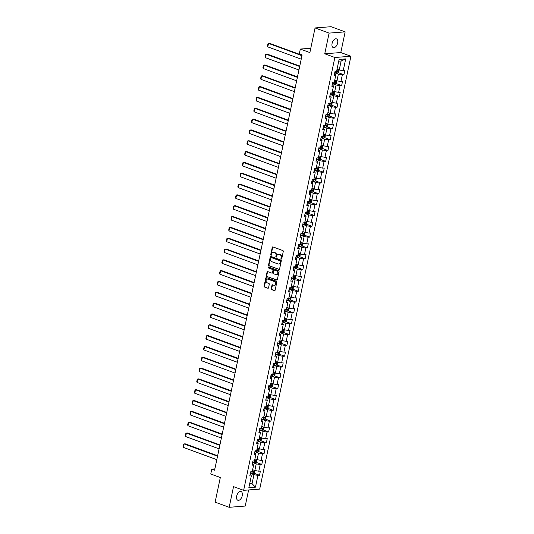 <?xml version="1.0" encoding="UTF-8"?>
<svg xmlns="http://www.w3.org/2000/svg" width="534" height="534" viewBox="0 0 534 534"><rect width="100%" height="100%" fill="white"/><g stroke="black" fill="none" stroke-linecap="round" stroke-linejoin="round"><path stroke-width="0.8" d="M281.271 259.023A0.501 0.4 -94.4 0 0 281.758 258.69L283.28 251.447A0.714 0.567 -94.4 0 0 282.873 250.566L272.947 246.922A0.714 0.567 -94.4 0 0 272.253 247.396L270.725 254.631A0.501 0.4 -94.4 0 0 271.499 254.918L271.699 253.984A2.276 1.822 -94.4 0 1 273.288 252.362A2.276 1.822 -94.4 0 1 273.922 252.448L274.75 252.756A2.276 1.822 -94.4 0 1 276.051 255.579L275.858 256.52A0.501 0.4 -94.4 0 0 276.625 256.801L276.826 255.866A2.276 1.822 -94.4 0 1 278.414 254.244A2.276 1.822 -94.4 0 1 279.048 254.338L279.876 254.638A2.276 1.822 -94.4 0 1 281.184 257.468L280.984 258.403A0.501 0.4 -94.4 0 0 281.271 259.023M242.242 495.712A4.639 2.617 110.2 0 0 241.068 491.574A4.639 2.617 110.2 0 0 236.689 496.139A4.639 2.617 110.2 0 0 237.864 500.278A4.639 2.617 110.2 0 0 242.242 495.712M337.642 43.02A4.639 2.617 110.2 0 0 336.46 38.882A4.639 2.617 110.2 0 0 332.088 43.448A4.639 2.617 110.2 0 0 333.263 47.586A4.639 2.617 110.2 0 0 337.642 43.02M271.232 288.74A0.714 0.567 -94.4 0 0 271.639 289.628L274.429 290.65A0.714 0.567 -94.4 0 0 275.123 290.169L276.812 282.132A0.714 0.567 -94.4 0 0 276.405 281.251L266.479 277.6A0.714 0.567 -94.4 0 0 265.785 278.081L264.09 286.117A0.714 0.567 -94.4 0 0 264.504 286.998L267.868 288.24A0.714 0.567 -94.4 0 0 268.562 287.759L269.283 284.322A0.714 0.567 -94.4 0 0 268.876 283.434L267.207 282.82A1.902 1.522 -94.4 0 1 266.072 280.784A1.902 1.522 -94.4 0 1 267.447 279.102A1.902 1.522 -94.4 0 1 267.975 279.175L274.509 281.578A1.902 1.522 -94.4 0 1 275.644 283.621A1.902 1.522 -94.4 0 1 274.276 285.296A1.902 1.522 -94.4 0 1 273.742 285.223L272.654 284.822A0.714 0.567 -94.4 0 0 271.96 285.303L271.232 288.74L271.666 288.707A0.714 0.567 -94.4 0 0 272.073 289.595L274.836 290.609M329.104 33.101L324.745 53.78L340.799 52.539L345.158 31.86L329.104 33.101L315.06 27.942L309.867 52.572L300.315 49.061L299.294 53.921L302.104 54.949L214.601 470.174L211.791 469.139L210.77 473.998L220.322 477.503L215.129 502.14L229.173 507.3L245.226 506.058L248.624 489.952M324.745 53.78L334.858 57.492L243.644 490.339L233.532 486.621L229.173 507.3M278.888 269.47A0.714 0.567 -94.4 0 0 279.582 268.989L281.278 260.952A0.714 0.567 -94.4 0 0 280.871 260.065L270.945 256.42A0.714 0.567 -94.4 0 0 270.251 256.901L268.555 264.937A0.714 0.567 -94.4 0 0 268.962 265.819L279.282 269.436M279.048 271.539L277.353 279.576A0.714 0.567 -94.4 0 1 276.659 280.056L266.733 276.412A0.714 0.567 -94.4 0 1 266.326 275.524L267.047 272.086A0.714 0.567 -94.4 0 1 267.748 271.606L271.773 273.088A0.714 0.567 -94.4 0 0 272.467 272.607L272.947 270.324A0.714 0.567 -94.4 0 0 272.54 269.443L268.348 267.901A0.501 0.4 -94.4 0 1 268.549 266.947L278.641 270.658A0.714 0.567 -94.4 0 1 279.048 271.539M315.06 27.942L331.113 26.7L345.158 31.86M334.858 57.492L350.911 56.257L259.698 489.097L243.644 490.339M253.844 473.171L259.517 475.26L260.398 471.095L258.81 471.215L260.218 464.553L261.8 464.433L262.675 460.268L261.093 460.388L262.501 453.726L264.083 453.606L264.957 449.441L263.375 449.568L264.777 442.906L266.359 442.786L267.24 438.621L265.658 438.741L267.06 432.079L268.642 431.959L269.523 427.794L267.934 427.914L269.343 421.259L270.925 421.132L271.799 416.967L270.217 417.094L271.619 410.432L273.208 410.312L274.082 406.147L272.5 406.267L273.902 399.606L275.484 399.485L276.365 395.32L274.783 395.44L276.185 388.785L277.767 388.659L278.648 384.5L277.059 384.62L278.468 377.959L280.05 377.838L280.924 373.673L279.342 373.793L280.744 367.132L282.332 367.012L283.207 362.846L281.625 362.966L283.027 356.311L284.609 356.185L285.49 352.026L283.908 352.146L285.31 345.485L286.892 345.364L287.773 341.199L286.184 341.319L287.592 334.658L289.174 334.538L290.049 330.372L288.467 330.499L289.869 323.838L291.457 323.711L292.332 319.552L290.75 319.672L292.151 313.011L293.733 312.891L294.614 308.725L293.032 308.846L294.434 302.184L296.016 302.064L296.897 297.899L295.309 298.025L296.717 291.364L298.299 291.237L299.173 287.078L297.592 287.199L298.993 280.537L300.582 280.417L301.456 276.252L299.874 276.372L301.276 269.71L302.858 269.59L303.739 265.425L302.151 265.552L303.559 258.89L305.141 258.763L306.015 254.605L304.433 254.725L305.842 248.063L307.424 247.943L308.298 243.778L306.716 243.898L308.118 237.236L309.7 237.116L310.581 232.951L308.999 233.078L310.401 226.416L311.983 226.289L312.864 222.131L311.275 222.251L312.684 215.589L314.266 215.469L315.14 211.304L313.558 211.424L314.96 204.762L316.549 204.642L317.423 200.477L315.841 200.604L317.243 193.942L318.825 193.815L319.706 189.657L318.124 189.777L319.526 183.115L321.108 182.995L321.989 178.83L320.4 178.95L321.808 172.288L323.39 172.168L324.265 168.003L322.683 168.13L324.085 161.468L325.673 161.341L326.548 157.183L324.966 157.303L326.367 150.641L327.949 150.521L328.831 146.356L327.249 146.476L328.65 139.815L330.232 139.694L331.113 135.529L329.525 135.656L330.933 128.994L332.515 128.868L333.39 124.709L331.808 124.829L333.209 118.168L334.798 118.047L335.672 113.882L334.09 114.002L335.492 107.341L337.074 107.221L337.955 103.055L336.373 103.182L337.775 96.52L339.357 96.394L340.238 92.235L338.649 92.355L340.058 85.694L341.64 85.573L342.514 81.408L340.932 81.528L342.334 74.867L343.923 74.747L344.797 70.581L343.215 70.708L345.698 58.907L339.103 59.421L336.62 71.216L335.038 71.336L334.157 75.501L335.739 75.381L335.232 74.42L334.444 74.133M259.517 475.26L257.935 475.38L255.452 487.175L248.857 487.682L251.34 475.887L249.758 476.008L250.633 471.849L252.222 471.722L253.623 465.061L252.041 465.187L252.916 461.022L254.498 460.902L255.906 454.24L254.317 454.361L255.199 450.195L256.781 450.075L258.182 443.414L256.6 443.534L257.481 439.375L259.063 439.248L260.465 432.587L258.883 432.714L259.758 428.548L261.34 428.428L262.748 421.767L261.166 421.887L262.04 417.721L263.622 417.601L265.031 410.94L263.442 411.06L264.323 406.901L265.905 406.774L267.307 400.113L265.725 400.24L266.599 396.074L268.188 395.954L269.59 389.293L268.008 389.413L268.882 385.248L270.464 385.127L271.873 378.466L270.291 378.586L271.165 374.427L272.747 374.301L274.149 367.639L272.567 367.766L273.448 363.601L275.03 363.48L276.432 356.819L274.85 356.939L275.724 352.774L277.313 352.654L278.715 345.992L277.133 346.112L278.007 341.954L279.589 341.827L280.997 335.165L279.409 335.292L280.29 331.127L281.872 331.007L283.274 324.345L281.692 324.465L282.573 320.3L284.155 320.18L285.557 313.518L283.975 313.638L284.849 309.48L286.438 309.353L287.839 302.691L286.257 302.818L287.132 298.653L288.714 298.533L290.122 291.871L288.534 291.991L289.415 287.826L290.997 287.706L292.398 281.044L290.816 281.164L291.697 277.006L293.279 276.879L294.681 270.217L293.099 270.344L293.974 266.179L295.562 266.059L296.964 259.397L295.382 259.517L296.257 255.352L297.839 255.232L299.247 248.57L297.658 248.69L298.539 244.532L300.121 244.405L301.523 237.743L299.941 237.87L300.822 233.705L302.404 233.585L303.806 226.923L302.224 227.043L303.098 222.878L304.687 222.758L306.089 216.096L304.507 216.217L305.381 212.058L306.963 211.931L308.372 205.276L306.783 205.396L307.664 201.231L309.246 201.111L310.648 194.449L309.066 194.57L309.94 190.404L311.529 190.284L312.931 183.623L311.349 183.743L312.223 179.584L313.805 179.457L315.214 172.802L313.632 172.923L314.506 168.757L316.088 168.637L317.49 161.976L315.908 162.096L316.789 157.93L318.371 157.81L319.773 151.149L318.191 151.276L319.065 147.11L320.654 146.983L322.055 140.329L320.473 140.449L321.348 136.283L322.93 136.163L324.338 129.502L322.75 129.622L323.631 125.457L325.213 125.336L326.614 118.675L325.032 118.802L325.914 114.636L327.496 114.516L328.897 107.855L327.315 107.975L328.19 103.81L329.778 103.689L331.18 97.028L329.598 97.148L330.473 92.983L332.055 92.863L333.463 86.201L331.874 86.328L332.755 82.163L334.337 82.042L335.739 75.381M252.602 462.524L256.233 463.866L254.831 470.521L252.642 469.72M252.328 463.812L253.623 465.061M254.831 470.521L258.81 471.215M256.233 463.866L260.218 464.553M254.878 451.704L258.516 453.039L257.114 459.701L254.925 458.893M254.611 452.992L255.392 453.279L255.906 454.24M257.114 459.701L261.093 460.388M258.516 453.039L262.501 453.726M257.161 440.877L260.799 442.212L259.391 448.874L257.201 448.073M256.887 442.165L257.675 442.452L258.182 443.414M259.391 448.874L263.375 449.568M260.799 442.212L264.777 442.906M259.444 430.05L263.075 431.392L261.673 438.047L259.484 437.246M259.17 431.345L260.465 432.587M261.673 438.047L265.658 438.741M263.075 431.392L267.06 432.079M261.72 419.23L265.358 420.565L263.956 427.227L261.767 426.419M261.453 420.518L262.234 420.805L262.748 421.767M263.956 427.227L267.934 427.914M265.358 420.565L269.343 421.259M264.003 408.403L267.641 409.738L266.239 416.4L264.05 415.599M263.736 409.691L264.517 409.978L265.031 410.94M266.239 416.4L270.217 417.094M267.641 409.738L271.619 410.432M266.286 397.576L269.924 398.918L268.515 405.573L266.326 404.772M266.012 398.871L266.8 399.158L267.307 400.113M268.515 405.573L272.5 406.267M269.924 398.918L273.902 399.606M268.569 386.756L272.2 388.091L270.798 394.753L268.609 393.945M268.295 388.044L269.076 388.331L269.59 389.293M270.798 394.753L274.783 395.44M272.2 388.091L276.185 388.785M270.845 375.929L274.483 377.264L273.081 383.926L270.892 383.125M270.578 377.218L271.359 377.505L271.873 378.466M273.081 383.926L277.059 384.62M274.483 377.264L278.468 377.959M273.128 365.102L276.766 366.444L275.357 373.099L273.168 372.298M272.854 366.397L273.642 366.684L274.149 367.639M275.357 373.099L279.342 373.793M276.766 366.444L280.744 367.132M275.411 354.282L279.048 355.617L277.64 362.279L275.451 361.471M275.137 355.571L275.924 355.858L276.432 356.819M277.64 362.279L281.625 362.966M279.048 355.617L283.027 356.311M277.693 343.455L281.325 344.79L279.923 351.452L277.733 350.651M277.42 344.744L278.201 345.031L278.715 345.992M279.923 351.452L283.908 352.146M281.325 344.79L285.31 345.485M279.97 332.629L283.607 333.97L282.206 340.632L280.016 339.824M279.703 333.924L280.997 335.165M282.206 340.632L286.184 341.319M283.607 333.97L287.592 334.658M282.252 321.808L285.89 323.143L284.482 329.805L282.292 328.997M281.979 323.097L282.766 323.384L283.274 324.345M284.482 329.805L288.467 330.499M285.89 323.143L289.869 323.838M284.535 310.982L288.166 312.317L286.765 318.978L284.575 318.177M284.262 312.27L285.043 312.557L285.557 313.518M286.765 318.978L290.75 319.672M288.166 312.317L292.151 313.011M286.818 300.155L290.449 301.496L289.048 308.158L286.858 307.35M286.544 301.45L287.839 302.691M289.048 308.158L293.032 308.846M290.449 301.496L294.434 302.184M289.094 289.335L292.732 290.67L291.33 297.331L289.141 296.524M288.827 290.623L289.608 290.91L290.122 291.871M291.33 297.331L295.309 298.025M292.732 290.67L296.717 291.364M291.377 278.508L295.015 279.843L293.607 286.504L291.417 285.703M291.103 279.796L291.891 280.083L292.398 281.044M293.607 286.504L297.592 287.199M295.015 279.843L298.993 280.537M293.66 267.681L297.291 269.023L295.889 275.684L293.7 274.877M293.386 268.976L294.681 270.217M295.889 275.684L299.874 276.372M297.291 269.023L301.276 269.71M295.943 256.861L299.574 258.196L298.172 264.857L295.983 264.05M295.669 258.149L296.45 258.436L296.964 259.397M298.172 264.857L302.151 265.552M299.574 258.196L303.559 258.89M298.219 246.034L301.857 247.369L300.455 254.03L298.266 253.229M297.952 247.322L298.733 247.609L299.247 248.57M300.455 254.03L304.433 254.725M301.857 247.369L305.842 248.063M300.502 235.207L304.14 236.549L302.731 243.21L300.542 242.403M300.228 236.502L301.016 236.789L301.523 237.743M302.731 243.21L306.716 243.898M304.14 236.549L308.118 237.236M302.785 224.387L306.416 225.722L305.014 232.383L302.825 231.576M302.511 225.675L303.292 225.962L303.806 226.923M305.014 232.383L308.999 233.078M306.416 225.722L310.401 226.416M305.068 213.56L308.699 214.895L307.297 221.557L305.108 220.756M304.794 214.848L305.575 215.135L306.089 216.096M307.297 221.557L311.275 222.251M308.699 214.895L312.684 215.589M307.344 202.74L310.982 204.075L309.58 210.736L307.39 209.929M307.077 204.028L307.858 204.315L308.372 205.276M309.58 210.736L313.558 211.424M310.982 204.075L314.96 204.762M309.627 191.913L313.264 193.248L311.856 199.91L309.667 199.102M309.353 193.201L310.141 193.488L310.648 194.449M311.856 199.91L315.841 200.604M313.264 193.248L317.243 193.942M311.909 181.086L315.541 182.421L314.139 189.083L311.949 188.282M311.636 182.374L312.417 182.661L312.931 183.623M314.139 189.083L318.124 189.777M315.541 182.421L319.526 183.115M314.186 170.266L317.823 171.601L316.422 178.263L314.232 177.455M313.919 171.554L314.7 171.841L315.214 172.802M316.422 178.263L320.4 178.95M317.823 171.601L321.808 172.288M316.468 159.439L320.106 160.774L318.698 167.436L316.508 166.628M316.195 160.727L316.982 161.014L317.49 161.976M318.698 167.436L322.683 168.13M320.106 160.774L324.085 161.468M318.751 148.612L322.389 149.947L320.981 156.609L318.791 155.808M318.478 149.9L319.265 150.188L319.773 151.149M320.981 156.609L324.966 157.303M322.389 149.947L326.367 150.641M321.034 137.792L324.665 139.127L323.264 145.789L321.074 144.981M320.76 139.08L321.541 139.367L322.055 140.329M323.264 145.789L327.249 146.476M324.665 139.127L328.65 139.815M323.31 126.965L326.948 128.3L325.546 134.962L323.357 134.154M323.043 128.253L323.824 128.54L324.338 129.502M325.546 134.962L329.525 135.656M326.948 128.3L330.933 128.994M325.593 116.138L329.231 117.473L327.823 124.135L325.633 123.334M325.319 117.427L326.107 117.714L326.614 118.675M327.823 124.135L331.808 124.829M329.231 117.473L333.209 118.168M327.876 105.318L331.507 106.653L330.105 113.315L327.916 112.507M327.602 106.606L328.39 106.893L328.897 107.855M330.105 113.315L334.09 114.002M331.507 106.653L335.492 107.341M330.159 94.491L333.79 95.826L332.388 102.488L330.199 101.68M329.885 95.78L330.666 96.067L331.18 97.028M332.388 102.488L336.373 103.182M333.79 95.826L337.775 96.52M332.435 83.664L336.073 84.999L334.671 91.661L332.482 90.86M332.168 84.953L332.949 85.24L333.463 86.201M334.671 91.661L338.649 92.355M336.073 84.999L340.058 85.694M334.718 72.844L338.356 74.179L336.947 80.841L334.758 80.033M336.947 80.841L340.932 81.528M338.356 74.179L342.334 74.867M345.698 58.907L341.133 60.996L339.23 70.014L337.041 69.206M339.23 70.014L343.215 70.708M340.799 52.539L350.911 56.257M214.868 468.899L211.791 469.139M310.775 48.254L300.315 49.061M341.133 60.996L338.736 61.176M249.865 482.903L252.055 483.711L253.95 474.686L250.319 473.351M249.652 483.891L252.055 483.711L255.452 487.175M250.046 474.639L250.826 474.926L251.34 475.887M253.95 474.686L257.935 475.38M338.242 72.664L343.923 74.747M335.966 83.484L341.64 85.573M333.683 94.311L339.357 96.394M331.4 105.138L337.074 107.221M329.118 115.958L334.798 118.047M326.841 126.785L332.515 128.868M324.559 137.612L330.232 139.694M322.276 148.432L327.949 150.521M319.999 159.259L325.673 161.341M317.717 170.086L323.39 172.168M315.434 180.906L321.108 182.995M313.151 191.733L318.825 193.815M310.875 202.56L316.549 204.642M308.592 213.38L314.266 215.469M306.309 224.207L311.983 226.289M304.026 235.033L309.7 237.116M301.75 245.854L307.424 247.943M299.467 256.68L305.141 258.763M297.184 267.507L302.858 269.59M294.901 278.327L300.582 280.417M292.625 289.154L298.299 291.237M290.342 299.981L296.016 302.064M288.06 310.801L293.733 312.891M285.777 321.628L291.457 323.711M283.501 332.455L289.174 334.538M281.218 343.275L286.892 345.364M278.935 354.102L284.609 356.185M276.652 364.922L282.332 367.012M274.376 375.749L280.05 377.838M272.093 386.576L277.767 388.659M269.81 397.396L275.484 399.485M267.534 408.223L273.208 410.312M265.251 419.05L270.925 421.132M262.968 429.87L268.642 431.959M260.685 440.697L266.359 442.786M258.409 451.524L264.083 453.606M256.126 462.344L261.8 464.433M281.618 258.943A0.501 0.4 -94.4 0 1 281.418 258.369L281.618 257.435A2.276 1.822 -94.4 0 0 280.31 254.605L279.876 254.638M278.635 254.244A2.276 1.822 -94.4 0 1 278.848 254.211A2.276 1.822 -94.4 0 1 279.482 254.304L280.31 254.605M273.501 252.362A2.276 1.822 -94.4 0 1 273.722 252.328A2.276 1.822 -94.4 0 1 274.356 252.415L275.184 252.722A2.276 1.822 -94.4 0 1 276.485 255.546L276.292 256.487A0.501 0.4 -94.4 0 0 276.492 257.061M272.974 246.928A0.714 0.567 -94.4 0 0 272.687 247.362L271.159 254.598A0.501 0.4 -94.4 0 0 271.365 255.172M270.972 256.427A0.714 0.567 -94.4 0 0 270.685 256.867L268.989 264.904A0.714 0.567 -94.4 0 0 269.396 265.785L279.302 269.423M280.35 261.42A0.501 0.4 -94.4 0 0 280.063 260.799L271.352 257.595A0.501 0.4 -94.4 0 0 270.865 257.929L270.658 258.917A2.276 1.822 -94.4 0 0 271.96 261.747L277.92 263.936A2.276 1.822 -94.4 0 0 278.554 264.023A2.276 1.822 -94.4 0 0 280.143 262.401L280.35 261.42L280.784 261.386A0.501 0.4 -94.4 0 0 280.497 260.766L280.063 260.799M271.512 257.582A0.501 0.4 -94.4 0 1 271.786 257.562L280.497 260.766M278.768 263.99A2.276 1.822 -94.4 0 0 278.988 263.99A2.276 1.822 -94.4 0 0 280.577 262.368L280.143 262.401M280.784 261.386L280.577 262.368M277.066 280.016L266.733 276.412M267.768 271.619A0.714 0.567 -94.4 0 0 267.481 272.053L266.76 275.491A0.714 0.567 -94.4 0 0 267.167 276.378M272.207 273.054A0.714 0.567 -94.4 0 0 272.901 272.574L273.381 270.291A0.714 0.567 -94.4 0 0 272.974 269.41L268.348 267.901M268.642 266.987A0.501 0.4 -94.4 0 0 268.782 267.868M275.945 274.623A1.902 1.522 -94.4 0 0 276.478 274.696A1.902 1.522 -94.4 0 0 277.854 273.014A1.902 1.522 -94.4 0 0 276.712 270.978L274.416 270.131A0.714 0.567 -94.4 0 0 273.715 270.611L273.234 272.894A0.714 0.567 -94.4 0 0 273.642 273.775L275.945 274.623M276.692 274.663A1.902 1.522 -94.4 0 0 276.912 274.663A1.902 1.522 -94.4 0 0 278.287 272.981A1.902 1.522 -94.4 0 0 277.146 270.945L276.712 270.978M274.456 270.131A0.714 0.567 -94.4 0 1 274.85 270.097L277.146 270.945M272.68 284.829A0.714 0.567 -94.4 0 0 272.393 285.269L271.666 288.707M274.489 285.263A1.902 1.522 -94.4 0 0 274.71 285.263A1.902 1.522 -94.4 0 0 276.078 283.587A1.902 1.522 -94.4 0 0 274.943 281.545L274.509 281.578M267.668 279.108A1.902 1.522 -94.4 0 1 267.881 279.068A1.902 1.522 -94.4 0 1 268.408 279.142L274.943 281.545M266.506 277.613A0.714 0.567 -94.4 0 0 266.219 278.047L264.524 286.084A0.714 0.567 -94.4 0 0 264.937 286.965L267.868 288.24M337.855 69.507A1.922 0.394 -168.1 0 1 337.007 69.373M302.044 55.242L269.603 43.321L268.515 43.408L301.944 55.69M338.97 69.921L338.81 72.237L337.795 72.998A1.922 0.394 -168.1 0 1 336.18 72.824L334.785 72.524M301.216 59.161L267.788 46.879L267.487 46.064L268.001 43.634L268.515 43.408L267.788 46.879M335.512 71.302L336.46 71.509A1.922 0.394 11.9 0 0 337.675 71.683L337.855 70.848A1.922 0.394 -168.1 0 1 336.727 70.695M337.047 70.548L336.867 71.382L336.186 71.249M335.572 80.334A1.922 0.394 -168.1 0 1 334.725 80.2M299.761 66.069L267.32 54.148L266.232 54.234L299.667 66.516M336.694 80.741L336.527 83.064L335.512 83.825A1.922 0.394 -168.1 0 1 333.904 83.651L332.502 83.344M298.933 69.987L265.505 57.699L265.211 56.884L265.718 54.461L266.232 54.234L265.505 57.699M333.229 82.123L334.177 82.329A1.922 0.394 11.9 0 0 335.399 82.503L335.572 81.675A1.922 0.394 -168.1 0 1 334.451 81.522M334.765 81.375L334.584 82.209L333.904 82.076M333.296 91.16A1.922 0.394 -168.1 0 1 332.442 91.027M297.478 76.896L265.038 64.974L263.956 65.055L297.385 77.343M334.411 91.568L334.244 93.891L333.229 94.651A1.922 0.394 -168.1 0 1 331.621 94.471L330.226 94.171M296.65 80.814L263.222 68.526L262.928 67.711L263.442 65.281L263.956 65.055L263.222 68.526M330.947 92.949L331.901 93.156A1.922 0.394 11.9 0 0 333.116 93.33L333.289 92.495A1.922 0.394 -168.1 0 1 332.168 92.342M332.482 92.202L332.308 93.036L331.621 92.896M331.013 101.981A1.922 0.394 -168.1 0 1 330.166 101.847M295.195 87.716L262.755 75.795L261.673 75.881L295.102 88.163M332.128 102.395L331.968 104.711L330.953 105.472A1.922 0.394 -168.1 0 1 329.338 105.298L327.943 104.998M294.374 91.634L260.939 79.352L260.645 78.538L261.159 76.108L261.673 75.881L260.939 79.352M328.67 103.776L329.618 103.983A1.922 0.394 11.9 0 0 330.833 104.157L331.007 103.322A1.922 0.394 -168.1 0 1 329.885 103.169M330.199 103.022L330.025 103.856L329.344 103.723M328.73 112.807A1.922 0.394 -168.1 0 1 327.883 112.674M292.919 98.543L260.479 86.621L259.391 86.708L292.819 98.99M329.845 113.215L329.685 115.538L328.67 116.299A1.922 0.394 -168.1 0 1 327.055 116.125L325.66 115.818M292.091 102.461L258.663 90.173L258.363 89.358L258.877 86.935L259.391 86.708L258.663 90.173M326.387 114.596L327.335 114.803A1.922 0.394 11.9 0 0 328.55 114.977L328.73 114.149A1.922 0.394 -168.1 0 1 327.602 113.996M327.923 113.849L327.743 114.683L327.062 114.55M326.448 123.634A1.922 0.394 -168.1 0 1 325.6 123.501M290.636 109.37L258.196 97.448L257.108 97.528L290.543 109.817M327.569 124.042L327.402 126.364L326.387 127.125A1.922 0.394 -168.1 0 1 324.779 126.945L323.384 126.645M289.808 113.288L256.38 100.999L256.086 100.185L256.594 97.755L257.108 97.528L256.38 100.999M324.105 125.423L325.052 125.63A1.922 0.394 11.9 0 0 326.274 125.804L326.448 124.969A1.922 0.394 -168.1 0 1 325.326 124.816M325.64 124.676L325.466 125.51L324.779 125.37M324.171 134.455A1.922 0.394 -168.1 0 1 323.317 134.321M288.353 120.19L255.913 108.268L254.831 108.355L288.26 120.637M325.286 134.868L325.119 137.185L324.105 137.946A1.922 0.394 -168.1 0 1 322.496 137.772L321.101 137.472M287.526 124.108L254.097 111.826L253.804 111.012L254.317 108.582L254.831 108.355L254.097 111.826M321.822 136.25L322.776 136.457A1.922 0.394 11.9 0 0 323.991 136.631L324.165 135.796A1.922 0.394 -168.1 0 1 323.043 135.643M323.357 135.496L323.183 136.33L322.503 136.197M321.889 145.281A1.922 0.394 -168.1 0 1 321.041 145.148M286.07 131.017L253.63 119.095L252.549 119.182L285.977 131.464M323.003 145.689L322.843 148.011L321.828 148.772A1.922 0.394 -168.1 0 1 320.213 148.599L318.818 148.292M285.249 134.935L251.814 122.646L251.521 121.832L252.035 119.409L252.549 119.182L251.814 122.646M319.546 147.07L320.493 147.277A1.922 0.394 11.9 0 0 321.708 147.451L321.882 146.623A1.922 0.394 -168.1 0 1 320.76 146.47M321.074 146.323L320.901 147.157L320.22 147.024M319.606 156.108A1.922 0.394 -168.1 0 1 318.758 155.975M283.794 141.844L251.354 129.922L250.266 130.002L283.701 142.291M320.72 156.515L320.56 158.838L319.546 159.599A1.922 0.394 -168.1 0 1 317.937 159.419L316.535 159.119M282.967 145.762L249.538 133.473L249.238 132.659L249.752 130.229L250.266 130.002L249.538 133.473M317.263 157.897L318.211 158.104A1.922 0.394 11.9 0 0 319.425 158.278L319.606 157.443A1.922 0.394 -168.1 0 1 318.478 157.29M318.798 157.15L318.618 157.984L317.937 157.844M317.329 166.928A1.922 0.394 -168.1 0 1 316.475 166.795M281.511 152.664L249.071 140.742L247.99 140.829L281.418 153.111M318.444 167.342L318.277 169.658L317.263 170.419A1.922 0.394 -168.1 0 1 315.654 170.246L314.259 169.945M280.684 156.582L247.255 144.3L246.962 143.486L247.469 141.056L247.99 140.829L247.255 144.3M314.98 168.724L315.928 168.931A1.922 0.394 11.9 0 0 317.149 169.104L317.323 168.27A1.922 0.394 -168.1 0 1 316.201 168.117M316.515 167.97L316.342 168.804L315.654 168.671M315.047 177.755A1.922 0.394 -168.1 0 1 314.199 177.622M279.229 163.491L246.788 151.569L245.707 151.656L279.135 163.938M316.161 178.162L315.994 180.485L314.98 181.246A1.922 0.394 -168.1 0 1 313.371 181.073L311.976 180.766M278.408 167.409L244.972 155.12L244.679 154.306L245.193 151.883L245.707 151.656L244.972 155.12M312.704 179.544L313.652 179.751A1.922 0.394 11.9 0 0 314.866 179.925L315.04 179.097A1.922 0.394 -168.1 0 1 313.919 178.937M314.232 178.797L314.059 179.631L313.378 179.491M312.764 188.582A1.922 0.394 -168.1 0 1 311.916 188.449M276.946 174.318L244.512 162.396L243.424 162.476L276.852 174.765M313.879 188.989L313.718 191.312L312.704 192.073A1.922 0.394 -168.1 0 1 311.088 191.893L309.693 191.593M276.125 178.236L242.69 165.947L242.396 165.133L242.91 162.703L243.424 162.476L242.69 165.947M310.421 190.371L311.369 190.578A1.922 0.394 11.9 0 0 312.584 190.751L312.764 189.917A1.922 0.394 -168.1 0 1 311.636 189.764M311.949 189.623L311.776 190.458L311.095 190.318M310.481 199.402A1.922 0.394 -168.1 0 1 309.633 199.269M274.67 185.138L242.229 173.216L241.141 173.303L274.576 185.585M311.602 199.816L311.435 202.132L310.421 202.893A1.922 0.394 -168.1 0 1 308.812 202.72L307.41 202.419M273.842 189.056L240.413 176.774L240.12 175.96L240.627 173.53L241.141 173.303L240.413 176.774M308.138 201.198L309.086 201.405A1.922 0.394 11.9 0 0 310.301 201.578L310.481 200.744A1.922 0.394 -168.1 0 1 309.353 200.59M309.673 200.444L309.493 201.278L308.812 201.144M308.205 210.229A1.922 0.394 -168.1 0 1 307.35 210.096M272.387 195.965L239.946 184.043L238.865 184.13L272.293 196.412M309.32 210.636L309.153 212.959L308.138 213.72A1.922 0.394 -168.1 0 1 306.529 213.547L305.134 213.24M271.559 199.883L238.131 187.594L237.837 186.78L238.344 184.357L238.865 184.13L238.131 187.594M305.855 212.018L306.803 212.225A1.922 0.394 11.9 0 0 308.025 212.398L308.198 211.571A1.922 0.394 -168.1 0 1 307.077 211.411M307.39 211.27L307.217 212.105L306.529 211.965M305.922 221.056A1.922 0.394 -168.1 0 1 305.074 220.922M270.104 206.792L237.663 194.87L236.582 194.95L270.01 207.239M307.037 221.463L306.87 223.786L305.862 224.547A1.922 0.394 -168.1 0 1 304.247 224.367L302.851 224.066M269.283 210.703L235.848 198.421L235.554 197.607L236.068 195.177L236.582 194.95L235.848 198.421M303.579 222.845L304.527 223.052A1.922 0.394 11.9 0 0 305.742 223.225L305.915 222.391A1.922 0.394 -168.1 0 1 304.794 222.237M305.108 222.097L304.934 222.925L304.253 222.791M303.639 231.876A1.922 0.394 -168.1 0 1 302.791 231.743M267.821 217.612L235.387 205.69L234.299 205.777L267.728 218.059M304.754 232.29L304.594 234.606L303.579 235.367A1.922 0.394 -168.1 0 1 301.964 235.194L300.569 234.887M267 221.53L233.572 209.248L233.271 208.434L233.785 206.004L234.299 205.777L233.572 209.248M301.296 233.672L302.244 233.879A1.922 0.394 11.9 0 0 303.459 234.052L303.639 233.218A1.922 0.394 -168.1 0 1 302.511 233.064M302.825 232.917L302.651 233.752L301.97 233.618M301.356 242.703A1.922 0.394 -168.1 0 1 300.508 242.569M265.545 228.439L233.104 216.517L232.016 216.604L265.451 228.886M302.478 243.11L302.311 245.433L301.296 246.194A1.922 0.394 -168.1 0 1 299.687 246.02L298.286 245.713M264.717 232.357L231.289 220.068L230.995 219.254L231.502 216.831L232.016 216.604L231.289 220.068M299.013 244.492L299.961 244.699A1.922 0.394 11.9 0 0 301.183 244.872L301.356 244.045A1.922 0.394 -168.1 0 1 300.228 243.884M300.549 243.744L300.368 244.579L299.687 244.438M299.08 253.53A1.922 0.394 -168.1 0 1 298.226 253.396M263.262 239.265L230.822 227.344L229.74 227.424L263.169 239.713M300.195 253.937L300.028 256.26L299.013 257.021A1.922 0.394 -168.1 0 1 297.405 256.841L296.01 256.54M262.434 243.177L229.006 230.895L228.712 230.081L229.226 227.651L229.74 227.424L229.006 230.895M296.73 255.319L297.678 255.526A1.922 0.394 11.9 0 0 298.9 255.699L299.073 254.865A1.922 0.394 -168.1 0 1 297.952 254.711M298.266 254.571L298.092 255.399L297.405 255.265M296.797 264.35A1.922 0.394 -168.1 0 1 295.949 264.217M260.979 250.086L228.539 238.164L227.457 238.251L260.886 250.533M297.912 264.764L297.745 267.08L296.737 267.841A1.922 0.394 -168.1 0 1 295.122 267.668L293.727 267.36M260.158 254.004L226.723 241.722L226.429 240.907L226.943 238.478L227.457 238.251L226.723 241.722M294.454 266.146L295.402 266.353A1.922 0.394 11.9 0 0 296.617 266.526L296.791 265.692A1.922 0.394 -168.1 0 1 295.669 265.538M295.983 265.391L295.809 266.226L295.128 266.092M294.514 275.177A1.922 0.394 -168.1 0 1 293.667 275.043M258.703 260.912L226.262 248.991L225.174 249.078L258.603 261.36M295.629 275.584L295.469 277.907L294.454 278.668A1.922 0.394 -168.1 0 1 292.839 278.494L291.444 278.187M257.875 264.831L224.447 252.542L224.147 251.728L224.66 249.305L225.174 249.078L224.447 252.542M292.171 276.966L293.119 277.173A1.922 0.394 11.9 0 0 294.334 277.346L294.514 276.519A1.922 0.394 -168.1 0 1 293.386 276.358M293.707 276.218L293.526 277.053L292.846 276.912M292.231 286.004A1.922 0.394 -168.1 0 1 291.384 285.87M256.42 271.739L223.98 259.818L222.892 259.898L256.327 272.186M293.353 286.411L293.186 288.734L292.171 289.495A1.922 0.394 -168.1 0 1 290.563 289.315L289.161 289.014M255.592 275.651L222.164 263.369L221.87 262.554L222.378 260.125L222.892 259.898L222.164 263.369M289.889 287.793L290.836 288A1.922 0.394 11.9 0 0 292.058 288.173L292.231 287.339A1.922 0.394 -168.1 0 1 291.11 287.185M291.424 287.045L291.244 287.873L290.563 287.739M289.955 296.824A1.922 0.394 -168.1 0 1 289.101 296.69M254.137 282.559L221.697 270.638L220.615 270.725L254.044 283.007M291.07 297.238L290.903 299.554L289.889 300.315A1.922 0.394 -168.1 0 1 288.28 300.141L286.885 299.834M253.31 286.478L219.881 274.196L219.587 273.381L220.101 270.952L220.615 270.725L219.881 274.196M287.606 298.619L288.56 298.826A1.922 0.394 11.9 0 0 289.775 299L289.949 298.166A1.922 0.394 -168.1 0 1 288.827 298.012M289.141 297.865L288.967 298.7L288.28 298.566M287.672 307.651A1.922 0.394 -168.1 0 1 286.825 307.517M251.854 293.386L219.414 281.465L218.333 281.551L251.761 293.833M288.787 308.058L288.627 310.381L287.612 311.142A1.922 0.394 -168.1 0 1 285.997 310.968L284.602 310.661M251.033 297.304L217.598 285.016L217.305 284.201L217.819 281.778L218.333 281.551L217.598 285.016M285.33 309.44L286.277 309.647A1.922 0.394 11.9 0 0 287.492 309.82L287.666 308.992A1.922 0.394 -168.1 0 1 286.544 308.832M286.858 308.692L286.685 309.526L286.004 309.386M285.39 318.478A1.922 0.394 -168.1 0 1 284.542 318.344M249.578 304.213L217.138 292.292L216.05 292.372L249.478 304.66M286.504 318.885L286.344 321.208L285.33 321.969A1.922 0.394 -168.1 0 1 283.714 321.788L282.319 321.488M248.751 308.125L215.322 295.843L215.022 295.028L215.536 292.599L216.05 292.372L215.322 295.843M283.047 320.267L283.995 320.473A1.922 0.394 11.9 0 0 285.209 320.647L285.39 319.813A1.922 0.394 -168.1 0 1 284.262 319.659M284.582 319.519L284.402 320.347L283.721 320.213M283.107 329.298A1.922 0.394 -168.1 0 1 282.259 329.164M247.295 315.033L214.855 303.112L213.767 303.199L247.202 315.481M284.228 329.712L284.061 332.028L283.047 332.789A1.922 0.394 -168.1 0 1 281.438 332.615L280.043 332.308M246.468 318.952L213.039 306.67L212.746 305.855L213.253 303.425L213.767 303.199L213.039 306.67M280.764 331.093L281.712 331.3A1.922 0.394 11.9 0 0 282.933 331.474L283.107 330.639A1.922 0.394 -168.1 0 1 281.985 330.486M282.299 330.339L282.126 331.173L281.438 331.04M280.831 340.125A1.922 0.394 -168.1 0 1 279.976 339.991M245.013 325.86L212.572 313.939L211.491 314.025L244.919 326.307M281.945 340.532L281.778 342.855L280.764 343.616A1.922 0.394 -168.1 0 1 279.155 343.442L277.76 343.135M244.185 329.778L210.756 317.49L210.463 316.675L210.977 314.252L211.491 314.025L210.756 317.49M278.481 341.914L279.436 342.12A1.922 0.394 11.9 0 0 280.65 342.294L280.824 341.466A1.922 0.394 -168.1 0 1 279.703 341.306M280.016 341.166L279.843 342L279.155 341.86M278.548 350.945A1.922 0.394 -168.1 0 1 277.7 350.818M242.73 336.687L210.289 324.765L209.208 324.846L242.636 337.134M279.662 351.359L279.502 353.682L278.488 354.436A1.922 0.394 -168.1 0 1 276.872 354.262L275.477 353.962M241.909 340.599L208.474 328.317L208.18 327.502L208.694 325.072L209.208 324.846L208.474 328.317M276.205 352.74L277.153 352.947A1.922 0.394 11.9 0 0 278.368 353.121L278.541 352.286A1.922 0.394 -168.1 0 1 277.42 352.133M277.733 351.993L277.56 352.82L276.879 352.687M276.265 361.772A1.922 0.394 -168.1 0 1 275.417 361.638M240.454 347.507L208.013 335.586L206.925 335.672L240.36 347.954M277.38 362.185L277.219 364.502L276.205 365.263A1.922 0.394 -168.1 0 1 274.596 365.089L273.194 364.782M239.626 351.425L206.197 339.143L205.897 338.329L206.411 335.899L206.925 335.672L206.197 339.143M273.922 363.567L274.87 363.774A1.922 0.394 11.9 0 0 276.085 363.948L276.265 363.113A1.922 0.394 -168.1 0 1 275.137 362.96M275.457 362.813L275.277 363.647L274.596 363.514M273.989 372.599A1.922 0.394 -168.1 0 1 273.134 372.465M238.171 358.334L205.73 346.412L204.642 346.493L238.077 358.781M275.103 373.006L274.937 375.329L273.922 376.09A1.922 0.394 -168.1 0 1 272.313 375.916L270.918 375.609M237.343 362.252L203.915 349.964L203.621 349.149L204.128 346.72L204.642 346.493L203.915 349.964M271.639 374.387L272.587 374.594A1.922 0.394 11.9 0 0 273.808 374.768L273.982 373.94A1.922 0.394 -168.1 0 1 272.861 373.78M273.174 373.64L273.001 374.474L272.313 374.334M271.706 383.419A1.922 0.394 -168.1 0 1 270.851 383.292M235.888 369.161L203.447 357.239L202.366 357.319L235.794 369.608M272.821 383.833L272.654 386.149L271.639 386.91A1.922 0.394 -168.1 0 1 270.03 386.736L268.635 386.436M235.067 373.072L201.632 360.79L201.338 359.976L201.852 357.546L202.366 357.319L201.632 360.79M269.356 385.214L270.311 385.421A1.922 0.394 11.9 0 0 271.526 385.595L271.699 384.76A1.922 0.394 -168.1 0 1 270.578 384.607M270.892 384.467L270.718 385.294L270.037 385.161M269.423 394.246A1.922 0.394 -168.1 0 1 268.575 394.112M233.605 379.981L201.171 368.059L200.083 368.146L233.512 380.428M270.538 394.659L270.378 396.976L269.363 397.737A1.922 0.394 -168.1 0 1 267.748 397.563L266.353 397.256M232.784 383.899L199.349 371.617L199.055 370.803L199.569 368.373L200.083 368.146L199.349 371.617M267.08 396.041L268.028 396.241A1.922 0.394 11.9 0 0 269.243 396.422L269.416 395.587A1.922 0.394 -168.1 0 1 268.295 395.434M268.609 395.287L268.435 396.121L267.754 395.988M267.14 405.072A1.922 0.394 -168.1 0 1 266.292 404.939M231.329 390.808L198.888 378.886L197.8 378.966L231.235 391.255M268.262 405.48L268.095 407.802L267.08 408.563A1.922 0.394 -168.1 0 1 265.471 408.39L264.07 408.083M230.501 394.726L197.073 382.437L196.779 381.623L197.286 379.193L197.8 378.966L197.073 382.437M264.797 406.861L265.745 407.068A1.922 0.394 11.9 0 0 266.96 407.242L267.14 406.407A1.922 0.394 -168.1 0 1 266.012 406.254M266.332 406.114L266.152 406.948L265.471 406.808M264.864 415.893A1.922 0.394 -168.1 0 1 264.01 415.766M229.046 401.635L196.605 389.713L195.524 389.793L228.952 402.082M265.979 416.306L265.812 418.623L264.797 419.384A1.922 0.394 -168.1 0 1 263.189 419.21L261.793 418.91M228.218 405.546L194.79 393.264L194.496 392.45L195.003 390.02L195.524 389.793L194.79 393.264M262.514 417.688L263.462 417.895A1.922 0.394 11.9 0 0 264.684 418.069L264.857 417.234A1.922 0.394 -168.1 0 1 263.736 417.081M264.05 416.941L263.876 417.768L263.189 417.635M262.581 426.719A1.922 0.394 -168.1 0 1 261.733 426.586M226.763 412.455L194.323 400.533L193.241 400.62L226.67 412.902M263.696 427.133L263.529 429.449L262.541 430.19A1.922 0.394 -168.1 0 1 260.906 430.037L259.511 429.73M225.942 416.373L192.507 404.091L192.213 403.277L192.727 400.847L193.241 400.62L192.507 404.091M260.238 428.508L261.186 428.715A1.922 0.394 11.9 0 0 262.401 428.895L262.574 428.061A1.922 0.394 -168.1 0 1 261.453 427.908M261.767 427.761L261.593 428.595L260.912 428.462M260.298 437.546A1.922 0.394 -168.1 0 1 259.451 437.413M224.48 423.282L192.046 411.36L190.958 411.44L224.387 423.729M261.413 437.953L261.253 440.276L260.238 441.037A1.922 0.394 -168.1 0 1 258.623 440.864L257.228 440.557M223.659 427.2L190.231 414.911L189.93 414.097L190.444 411.667L190.958 411.44L190.231 414.911M257.955 439.335L258.903 439.542A1.922 0.394 11.9 0 0 260.118 439.716L260.298 438.881A1.922 0.394 -168.1 0 1 259.17 438.728M259.484 438.588L259.31 439.422L258.63 439.282M258.015 448.366A1.922 0.394 -168.1 0 1 257.168 448.24M222.204 434.109L189.764 422.187L188.676 422.267L222.111 434.556M259.137 448.78L258.97 451.096L257.955 451.857A1.922 0.394 -168.1 0 1 256.347 451.684L254.945 451.384M221.376 438.02L187.948 425.738L187.654 424.924L188.162 422.494L188.676 422.267L187.948 425.738M255.673 450.162L256.62 450.369A1.922 0.394 11.9 0 0 257.842 450.542L258.015 449.708A1.922 0.394 -168.1 0 1 256.887 449.555M257.208 449.414L257.028 450.242L256.347 450.109M255.739 459.193A1.922 0.394 -168.1 0 1 254.885 459.06M219.921 444.929L187.481 433.007L186.399 433.094L219.828 445.376M256.854 459.607L256.687 461.923L255.699 462.664A1.922 0.394 -168.1 0 1 254.064 462.511L252.669 462.204M219.094 448.847L185.665 436.565L185.371 435.751L185.879 433.321L186.399 433.094L185.665 436.565M253.39 460.982L254.338 461.189A1.922 0.394 11.9 0 0 255.559 461.369L255.733 460.535A1.922 0.394 -168.1 0 1 254.611 460.381M254.925 460.235L254.751 461.069L254.064 460.935M253.456 470.02A1.922 0.394 -168.1 0 1 252.609 469.887M217.638 455.756L185.198 443.834L184.117 443.914L217.545 456.203M254.571 470.427L254.404 472.75L253.396 473.511A1.922 0.394 -168.1 0 1 251.781 473.338L250.386 473.031M216.817 459.674L183.382 447.385L183.089 446.571L183.603 444.141L184.117 443.914L183.382 447.385M251.113 471.809L252.061 472.016A1.922 0.394 11.9 0 0 253.276 472.189L253.45 471.355A1.922 0.394 -168.1 0 1 252.328 471.202M252.642 471.061L252.469 471.896L251.788 471.756M281.618 257.435L281.184 257.468M279.482 254.304L279.048 254.338M276.292 256.487L275.858 256.52M276.485 255.546L276.051 255.579M275.184 252.722L274.75 252.756M274.356 252.415L273.922 252.448M271.159 254.598L270.725 254.631M272.687 247.362L272.253 247.396M281.418 258.369L280.984 258.403M269.396 265.785L268.962 265.819M268.989 264.904L268.555 264.937M270.685 256.867L270.251 256.901M271.786 257.562L271.352 257.595M277.046 280.03L276.659 280.056M266.76 275.491L266.326 275.524M267.481 272.053L267.047 272.086M272.901 272.574L272.467 272.607M273.381 270.291L272.947 270.324M272.974 269.41L272.54 269.443M274.85 270.097L274.416 270.131M272.393 285.269L271.96 285.303M268.408 279.142L267.975 279.175M264.937 286.965L264.504 286.998M264.524 286.084L264.09 286.117M266.219 278.047L265.785 278.081M274.816 290.616L274.429 290.65M272.073 289.595L271.639 289.628M337.822 72.978L338.503 69.747M336.18 72.824L336.46 71.509M336.867 71.382L337.675 71.683M335.539 83.805L336.22 80.567M333.904 83.651L334.177 82.329M334.584 82.209L335.399 82.503M333.256 94.631L333.937 91.394M331.621 94.471L331.901 93.156M332.308 93.036L333.116 93.33M330.973 105.452L331.661 102.221M329.338 105.298L329.618 103.983M330.025 103.856L330.833 104.157M328.697 116.278L329.378 113.041M327.055 116.125L327.335 114.803M327.743 114.683L328.55 114.977M326.414 127.105L327.095 123.868M324.779 126.945L325.052 125.63M325.466 125.51L326.274 125.804M324.131 137.926L324.812 134.695M322.496 137.772L322.776 136.457M323.183 136.33L323.991 136.631M321.855 148.752L322.536 145.515M320.213 148.599L320.493 147.277M320.901 147.157L321.708 147.451M319.572 159.579L320.253 156.342M317.937 159.419L318.211 158.104M318.618 157.984L319.425 158.278M317.289 170.399L317.97 167.169M315.654 170.246L315.928 168.931M316.342 168.804L317.149 169.104M315.007 181.226L315.687 177.989M313.371 181.073L313.652 179.751M314.059 179.631L314.866 179.925M312.73 192.053L313.411 188.816M311.088 191.893L311.369 190.578M311.776 190.458L312.584 190.751M310.448 202.873L311.128 199.643M308.812 202.72L309.086 201.405M309.493 201.278L310.301 201.578M308.165 213.7L308.846 210.463M306.529 213.547L306.803 212.225M307.217 212.105L308.025 212.398M305.882 224.527L306.563 221.29M304.247 224.367L304.527 223.052M304.934 222.925L305.742 223.225M303.606 235.347L304.287 232.116M301.964 235.194L302.244 233.879M302.651 233.752L303.459 234.052M301.323 246.174L302.004 242.937M299.687 246.02L299.961 244.699M300.368 244.579L301.183 244.872M299.04 257.001L299.721 253.763M297.405 256.841L297.678 255.526M298.092 255.399L298.9 255.699M296.757 267.821L297.445 264.59M295.122 267.668L295.402 266.353M295.809 266.226L296.617 266.526M294.481 278.648L295.162 275.411M292.839 278.494L293.119 277.173M293.526 277.053L294.334 277.346M292.198 289.475L292.879 286.237M290.563 289.315L290.836 288M291.244 287.873L292.058 288.173M289.915 300.295L290.596 297.064M288.28 300.141L288.56 298.826M288.967 298.7L289.775 299M287.632 311.122L288.32 307.884M285.997 310.968L286.277 309.647M286.685 309.526L287.492 309.82M285.356 321.949L286.037 318.711M283.714 321.788L283.995 320.473M284.402 320.347L285.209 320.647M283.073 332.769L283.754 329.538M281.438 332.615L281.712 331.3M282.126 331.173L282.933 331.474M280.791 343.596L281.471 340.358M279.155 343.442L279.436 342.12M279.843 342L280.65 342.294M278.508 354.422L279.195 351.185M276.872 354.262L277.153 352.947M277.56 352.82L278.368 353.121M276.232 365.243L276.912 362.012M274.596 365.089L274.87 363.774M275.277 363.647L276.085 363.948M273.949 376.069L274.63 372.832M272.313 375.916L272.587 374.594M273.001 374.474L273.808 374.768M271.666 386.896L272.347 383.659M270.03 386.736L270.311 385.421M270.718 385.294L271.526 385.595M269.39 397.717L270.07 394.486M267.748 397.563L268.028 396.241M268.435 396.121L269.243 396.422M267.107 408.543L267.788 405.306M265.471 408.39L265.745 407.068M266.152 406.948L266.96 407.242M264.824 419.37L265.505 416.133M263.189 419.21L263.462 417.895M263.876 417.768L264.684 418.069M262.541 430.19L263.222 426.96M260.906 430.037L261.186 428.715M261.593 428.595L262.401 428.895M260.265 441.017L260.946 437.78M258.623 440.864L258.903 439.542M259.31 439.422L260.118 439.716M257.982 451.844L258.663 448.607M256.347 451.684L256.62 450.369M257.028 450.242L257.842 450.542M255.699 462.664L256.38 459.434M254.064 462.511L254.338 461.189M254.751 461.069L255.559 461.369M253.416 473.491L254.104 470.254M251.781 473.338L252.061 472.016M252.469 471.896L253.276 472.189M278.848 254.211L278.414 254.244M273.722 252.328L273.288 252.362M271.646 257.542L271.212 257.575M278.988 263.99L278.554 264.023M272.4 273.081L271.966 273.114M276.912 274.663L276.478 274.696M274.65 270.07L274.216 270.104M274.71 285.263L274.276 285.296M267.881 279.068L267.447 279.102"/></g></svg>
